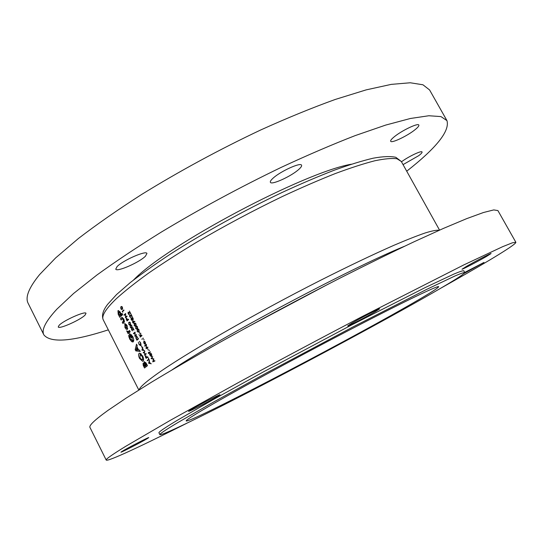 <?xml version="1.0" encoding="UTF-8"?>
<svg xmlns="http://www.w3.org/2000/svg" width="543" height="543" viewBox="0 0 543 543"><rect width="100%" height="100%" fill="white"/><g stroke="black" fill="none" stroke-linecap="round" stroke-linejoin="round"><path stroke-width="0.81" d="M120.892 307.433L121.632 306.87L122.324 307.419L121.781 309.184L120.967 308.648L120.892 307.433M126.553 318.537L127.571 319.976L127.042 320.445L126.471 318.578L126.899 318.395L126.573 318.537M128.834 323.01L129.587 322.467L130.286 323.031L130.062 324.565L128.908 324.225L128.834 323.01M130.306 325.902L131.067 325.366L131.766 325.929L131.542 327.456L130.381 327.117L130.306 325.902M149.033 362.629L149.25 361.828L149.943 363.186L148.938 362.989L149.033 362.629M145.639 355.97L146.678 357.443L146.121 357.871L145.551 356.004L145.972 355.821L145.633 355.97M142.341 349.509L142.551 348.694L143.243 350.052L142.252 349.868L142.341 349.509M136.069 337.21L136.537 336.66L137.379 337.183L138.2 338.662L136.877 339.742L136.069 337.21M85.054 315.096L86.011 313.359C85.658 310.657 63.483 320.479 59.092 325.338L58.25 326.954C58.841 329.567 80.432 319.97 85.054 315.096M145.463 256.167L146.936 253.472C146.305 250.119 122.698 260.457 117.057 266.62L115.768 269.131C116.664 272.376 139.558 262.33 145.463 256.167M298.711 169.47C300.978 167.461 301.928 166.043 301.555 165.215C300.808 162.038 280.283 171.378 272.98 178.267C270.882 180.174 270.02 181.518 270.387 182.292C271.337 185.373 291.191 176.346 298.711 169.47M415.042 129.702C417.893 127.415 419.155 125.867 418.836 125.066C418.273 122.684 401.711 130.578 394.225 136.822C391.53 139.028 390.349 140.508 390.682 141.255C391.367 143.562 407.413 135.933 415.042 129.702M403.055 164.624L418.748 155.658C421.178 153.798 422.284 152.576 422.054 151.986C421.707 150.255 408.255 156.655 401.481 161.8M351.321 164.21C303.87 172.369 167.699 244.669 133.836 279.713L133.51 280.025M406.721 171.201C436.524 147.832 449.943 130.978 446.964 120.634L440.95 116.589L428.848 115.747L410.413 118.483L385.72 125.073L355.231 135.587C332.302 144.492 307.542 155.128 280.941 167.495C239.511 187.484 199.566 209.055 161.108 232.207C136.999 247.208 115.611 261.475 96.932 275.002L73.617 293.458L56.92 309.116C45.544 321.422 41.207 330.035 43.902 334.943C50.811 343.196 72.287 341.506 108.328 329.859M446.964 120.634L429.588 89.948L422.943 84.776L410.243 82.774L391.259 84.375L366.097 89.894L335.248 99.457C312.144 107.792 287.281 117.967 260.667 129.987C219.263 149.556 179.55 171.072 141.513 194.537C117.709 209.822 96.661 224.49 78.375 238.526L55.664 257.884L39.605 274.575C28.786 287.851 24.985 297.449 28.182 303.381L43.902 334.943M464.136 273.441L483.983 262.432L464.72 272.437M486.27 256.581L491.076 253.554C491.483 252.862 474.955 261.482 466.525 266.369L461.998 269.233C461.733 269.851 477.725 261.509 486.27 256.581M375.763 311.383L379.632 308.838C380.141 307.929 359.765 318.476 351.267 323.533L347.69 325.909C347.398 326.71 367.082 316.515 375.763 311.383M217.845 396.288L219.996 394.802C220.614 393.811 197.299 405.811 190.484 409.999L188.557 411.35C188.211 412.205 210.799 400.571 217.845 396.288M147.357 438.554L148.748 437.597C149.352 436.762 127.462 448.05 122.161 451.314L120.919 452.183C120.553 452.903 141.866 441.907 147.357 438.554M405.017 307.589C426.859 295.182 438.086 288.218 438.696 286.69C438.608 285.021 402.865 302.173 347.221 331.182C291.672 360.131 229.017 394.367 202.824 409.904C191.36 416.705 185.815 420.384 186.188 420.947C189.765 423.16 336.456 346.712 405.017 307.589M464.774 272.538L463.77 270.74C462.887 270.57 459.609 271.676 453.934 274.052L425.332 287.491L351.905 324.795L263.443 371.867L212.469 400.001L177.038 420.452C164.481 428.02 158.454 432.14 158.943 432.819L159.88 434.658C161.848 436.009 208.159 413.25 262.296 385.136C316.854 356.799 379.258 323.18 421.891 299.05C449.475 283.432 463.77 274.595 464.774 272.538C463.905 272.403 460.647 273.543 454.993 275.959L426.438 289.5L353.045 326.906L264.556 373.984L213.542 402.078L178.056 422.44C165.466 429.961 159.411 434.033 159.88 434.658M440.149 288.557L452.495 281.593C489.671 260.525 516.664 244.174 515.85 242.259L497.904 210.575L493.757 209.917L483.453 212.517L466.668 218.646L443.38 228.433L413.97 241.818C391.578 252.414 367.122 264.414 340.597 277.812C299.071 299.084 258.461 320.811 218.754 342.993C193.742 357.165 171.323 370.231 151.49 382.197L126.356 397.965L107.772 410.535C94.72 419.949 88.787 425.597 89.982 427.47L106.211 460.07C107.534 461.964 142.361 445.606 186.928 423.201M515.85 242.259L512.375 242.816L502.716 246.651L463.742 264.943L361.686 316.82C320.132 338.547 279.285 360.328 239.13 382.163L170.76 420.072L125.718 446.319C112.068 454.701 105.566 459.283 106.211 460.07M124.958 327.578L126.173 329.187L127.435 329.391L127.11 325.59L124.89 323.58L124.958 327.578L125.521 327.341M119.127 316.019L119.806 317.356L122.664 314.648L121.978 313.304L120.933 314.282L120.356 312.327L118.333 310.548L117.946 310.752L118.218 314.329L119.127 316.019L121.456 314.954L119.351 315.802M128.114 333.673L130.218 331.793L129.533 330.449L128.019 331.644L126.668 330.796L128.114 333.673M135.811 350.893L140.257 351.497L139.517 350.052L138.601 349.984L136.931 346.705L137.25 345.606L136.517 344.16L135.18 349.651L135.811 350.893L137.644 349.889M147.479 365.677L146.393 363.552L144.173 361.631L144.051 363.505L143.094 363.172L143.176 365.229L144.519 367.998L147.479 365.677M139.571 358.475L142.66 361.346L143.053 361.163C143.902 360.185 143.759 358.448 142.633 355.95L139.51 353.147L139.089 353.35C138.282 354.314 138.445 356.025 139.571 358.475L140.148 358.217M128.569 335.431L129.716 339.103L131.725 341.703L133.184 341.832C134.033 340.78 133.863 338.975 132.682 336.416L129.75 333.769L129.214 334.094L131.114 337.821L131.63 337.366L130.537 335.214L132.132 336.857L132.22 340.624L130.211 338.703L129.444 336.124L128.569 335.431M122.962 323.553L124.395 321.965L123.824 319.141L122.066 317.411L120.485 318.687L121.164 320.024L122.542 318.816L123.336 319.589L123.247 321.293L122.284 322.216L122.962 323.553M148.626 363.253L151.253 363.776L150.214 363.24L149.332 361.516L149.413 360.165L148.599 363.206L149.128 363.023M147.363 360.769L149.067 359.486L148.144 357.681L148.714 359.276L147.187 360.43L147.363 360.769M146.121 358.346L147.818 357.05L147.648 356.703L146.854 357.308L145.517 355.604L145.327 356.717L146.121 358.346M144.54 355.237L146.23 353.927L146.06 353.588L145.219 354.233L144.228 352.285L144.893 351.301L143.203 352.617L143.372 352.957L144.058 352.421L145.049 354.362L144.54 355.237M141.94 350.14L144.54 350.622L143.508 350.099L142.633 348.382L142.707 347.025L141.92 350.092L142.476 349.909M138.811 344.126L140.345 345.592L141.065 344.506L140.569 342.708L139.368 341.35L140.393 342.85L140.549 345.117L138.994 344.011L138.316 342.199L139.008 344.038M136.884 340.217L138.546 338.866L136.429 336.293L135.872 336.823L135.94 338.214L136.884 340.217M134.908 336.355L136.564 334.983L136.395 334.644L135.085 335.723L135.085 332.078L133.435 333.456L133.605 333.796L134.902 332.716L134.908 336.355M131.718 328.827L134.026 329.995L132.716 327.436L133.435 329.336L131.535 328.501L131.637 330.042L132.797 330.816L131.813 329.92L131.718 328.827M130.218 327.266L131.243 328.053L131.711 327.796L131.942 325.8L130.87 324.992L130.13 325.556L130.415 327.185M128.745 324.375L129.763 325.162L130.232 324.904L130.463 322.902L129.397 322.094L128.657 322.664L128.942 324.293M127.048 320.927L128.671 319.508L128.501 319.175L127.741 319.834L126.451 318.164L126.261 319.318L127.048 320.927M125.481 317.852L127.096 316.426L126.926 316.087L125.65 317.214L125.623 313.528L124.008 314.967L124.184 315.307L125.447 314.18L125.481 317.852M122.528 311.607L123.98 310.304L123.804 309.965L122.195 311.417L122.827 312.177L122.528 311.607M120.811 308.811L121.795 309.578L122.284 309.3L122.494 307.277L121.462 306.49L120.709 307.08L121.008 308.729M154.925 360.986L154.748 360.64L153.187 361.265L153.852 358.882L151.735 358.421L152.739 356.71L151.11 358.597L153.486 359.099L152.773 361.842L154.925 360.986M148.436 353.479L148.979 353.072L149.4 353.439L149.149 352.95L150.363 352.054L150.187 351.708L148.972 352.611L148.558 352.244L148.436 353.479M148.205 350.072L147.648 348.463L148.205 350.072M143.929 343.251L144.696 344.14L145.375 344.153L145.348 342.171L144.099 341.18L143.617 342.022L144.119 343.169M141.94 339.348L141.981 338.893L141.94 339.348L142.286 339.205M141.791 347.269L141.221 345.674L141.791 347.269M143.033 338.506L143.033 338.065L143.033 338.506L143.393 338.35M139.761 333.524L139.205 331.916L139.761 333.524M137.257 328.943L137.583 326.9L136.449 326.105L135.94 326.37L135.655 328.447L136.741 329.221L137.257 328.943M134.827 321.497L132.641 321.008L132.696 322.637L133.856 323.39L133.585 321.402L134.868 321.85L134.827 321.497M130.707 317.092L129.852 316.562L129.92 315.381L132.22 316.535L130.904 313.963L131.616 315.877L129.607 315.116L129.662 316.698L130.68 317.526L130.707 317.092M129.227 314.187L128.372 313.657L128.44 312.469L130.734 313.623L129.417 311.051L130.13 312.965L128.121 312.211L128.182 313.793L129.193 314.621L129.227 314.187M131.745 318.449L131.094 318.218L131.182 319.678L132.092 320.458L132.302 319.542L133.184 319.875L133.103 318.13L132.044 317.227L131.935 318.368M135.764 326.031L136.089 323.974L134.963 323.187L134.454 323.452L134.169 325.535L135.248 326.302L135.764 326.031M138.743 331.861L139.076 329.825L137.929 329.024L137.427 329.289L137.141 331.359L138.234 332.133L138.743 331.861M140.148 337.108L141.994 335.669L141.818 335.323L140.915 336.029L140.685 333.103L140.685 335.927L138.92 334.705L140.664 336.226L140.148 337.108M143.759 339.918L143.8 339.463L143.759 339.918L144.112 339.769M147.961 347.35L147.784 347.011L146.311 348.117L146.461 344.411L144.594 345.83L144.771 346.169L146.23 345.063L146.087 348.755L147.961 347.35M149.155 350.486L149.149 350.045L149.155 350.486L149.508 350.33M149.556 354.199L150.282 355.685L151.558 356.717L151.721 354.647L150.94 353.181L149.556 354.199L151.11 353.513M165.445 433.036L169.728 431.21M146.196 366.674L145.673 365.643M143.78 364.957L143.176 365.229M144.723 363.199L144.051 363.505M144.336 366.247L143.854 364.462L144.967 365.744L144.336 366.247L147.044 364.821L144.967 365.744M144.838 364.02L143.943 364.421L144.838 364.02M145.456 365.358L144.838 362.995L146.23 364.753L145.456 365.358L146.97 364.679M145.829 362.554L144.94 362.955L145.823 362.554M146.861 364.468L146.23 364.753M130.388 315.198L129.953 315.374M131.372 319.549L131.331 318.531L132.037 320.065L131.372 319.549M132.125 318.897L132.139 317.601L132.906 318.279L133.015 319.528L132.125 318.897M134.019 321.225L133.585 321.402M133.578 321.877L133.578 323.105L132.886 322.501L132.804 321.361L133.802 321.789M134.06 322.895L133.673 323.058M133.537 321.056L132.94 321.3M135.112 323.18L134.454 323.452M135.594 325.691L135.139 325.936L134.345 325.372L135.051 323.574L135.893 324.117L135.594 325.691L136.245 325.413M135.614 323.37L135.159 323.56M136.592 326.092L135.94 326.37M137.08 328.603L136.632 328.848L135.831 328.284L136.531 326.492L137.386 327.042L137.08 328.603L137.739 328.332M137.101 326.289L136.646 326.479M138.071 329.017L137.427 329.289M138.574 331.522L138.126 331.766L137.325 331.196L138.024 329.418L138.879 329.961L138.574 331.522L139.232 331.244M138.594 329.207L138.139 329.404M141.309 336.198L139.972 336.769M141.988 335.662L140.664 336.226M141.954 335.588L140.915 336.029M134.596 332.968L133.435 333.456M136.286 335.214L135.085 335.723M136.483 336.287L136.144 336.429M138.112 339.212L136.877 339.742M142.381 349.889L141.92 350.092M145.796 354.26L144.363 354.898M146.196 353.86L145.049 354.362M144.601 352L143.203 352.617M146.169 353.812L145.219 354.233M147.75 356.907L146.854 357.308M147.608 357.213L146.121 357.871M147.777 356.955L146.678 357.443M148.707 359.751L147.187 360.43M143.562 360.124L142.877 359.588M140.583 354.335L140.644 353.486M139.571 353.133L139.089 353.35M140.08 358.081L140.06 354.565L142.083 356.398L142.694 358.244L142.076 359.948L140.08 358.081M142.721 356.12L142.083 356.398M143.393 357.932L142.694 358.244M139.605 350.228L137.732 350.059M136.341 349.149L135.18 349.651M136.239 349.638L136.66 347.663L137.807 349.916L136.239 349.638M137.277 347.398L136.66 347.663M138.424 349.644L137.807 349.916M129.56 336.898L128.915 337.169M133.727 339.966L132.506 340.488M132.77 336.585L132.132 336.857M131.603 334.766L130.537 335.214M129.994 333.762L129.214 334.094M129.831 333.762L129.329 333.972M133.659 340.868L131.725 341.703M133.673 340.814L133.008 340.285M130.293 338.859L129.716 339.103M129.831 332.133L129.594 331.664L127.53 332.526M129.594 331.664L127.781 332.302M129.886 331.42L129.343 331.087M127.415 331.169L126.899 331.386M129.723 330.83L128.555 331.318M129.702 330.782L128.657 331.223M149.04 363.009L148.599 363.206M121.483 315.741L121.198 315.184M118.774 314.105L118.218 314.329M118.469 310.542L117.946 310.752M122.216 313.766L120.933 314.282M118.815 314.18L118.836 311.981L119.996 313.033L120.173 315.15L118.815 314.18M120.573 312.802L119.996 313.033M120.105 315.205L122.392 314.254L120.173 315.15M124.469 321.599L122.284 322.216M123.926 319.352L123.336 319.589M123.437 318.463L122.575 318.816M122.962 318.646L122.555 317.845L120.485 318.687M127.795 328.508L126.173 329.187M124.978 323.567L124.557 323.743M125.399 327.117L125.46 324.972L126.607 326.017L126.75 328.053L125.399 327.117M127.198 325.773L126.607 326.017M145.619 343.739L144.696 344.14M144.099 343.122L144.221 341.54L145.178 342.3L145.198 343.807L144.099 343.122M144.689 341.35L144.248 341.54L144.682 341.343M145.646 343.617L145.198 343.807L145.646 343.624M146.053 345.199L144.594 345.83M147.818 347.459L146.311 348.117M149.834 352.448L148.259 353.14M150.357 352.047L148.802 352.733M150.336 352.007L148.972 352.611M150.445 355.563L150.567 353.968L151.545 354.762L151.565 356.289L150.445 355.563M151.002 353.778L150.581 353.961L150.995 353.771M152.02 356.086L151.565 356.289M131.012 324.986L130.408 325.237M131.481 325.196L131.067 325.366M129.546 322.094L128.929 322.345M130.008 322.298L129.587 322.467M128.65 319.46L127.741 319.834M128.087 320.017L127.042 320.445M128.637 319.542L127.571 319.976M154.877 360.898L152.773 361.842M154.857 360.844L152.746 361.794M153.832 358.943L153.486 359.099M151.789 358.353L151.137 358.645M151.877 358.258L151.11 358.597M121.646 306.496L120.98 306.754M122.06 306.693L121.632 306.87M123.173 311.024L122.195 311.417M125.012 314.56L124.008 314.967M126.675 316.793L125.65 317.214M116.399 298.63C105.593 309.021 101.222 316.121 103.292 319.922C101.473 315.612 102.926 310.406 107.663 304.311L116.548 294.544L130.361 282.523C141.791 273.618 155.298 264.034 170.896 253.764C203.53 232.866 243.868 210.603 281.912 192.548C300.605 183.928 318.001 176.502 334.101 170.264C349.169 164.814 362.208 160.789 373.211 158.189C382.998 156.418 390.532 156.126 395.813 157.3L401.297 161.475L396.994 158.766C391.985 158.074 384.607 158.739 374.86 160.762C363.762 163.613 350.574 167.882 335.275 173.563C318.945 180.032 301.317 187.674 282.408 196.491C252.977 210.67 224.252 225.997 196.24 242.463C178.525 253.187 162.54 263.477 148.293 273.319C135.295 282.72 124.666 291.157 116.399 298.63M245.484 328.148L328.603 283.955M139.137 389.826C139.66 387.458 145.076 382.543 155.386 375.091C182.937 355.129 253.771 314.159 320.445 280.351C348.749 266.077 373.279 254.382 394.028 245.253C406.653 239.863 417.078 235.75 425.298 232.92C432.194 230.816 436.83 229.94 439.206 230.28M404.487 246.284C350.208 268.33 220.451 337.325 171.826 370M145.816 365.934L143.909 366.796M145.341 365.134L144.784 365.385M146.664 364.075L146.033 364.36M124.428 320.811L123.247 321.293M122.372 317.451L121.327 317.879M132.132 327.212L131.542 327.456M130.653 324.32L130.062 324.565M122.677 308.736L122.107 308.967M103.292 319.922L138.818 390.03M401.297 161.475L439.552 230.123M129.92 315.381L130.374 315.191M133.646 323.078L134.06 322.902M132.913 321.307L133.524 321.056M135.397 325.827L136.212 325.488M135.051 323.574L135.587 323.35M136.89 328.739L137.712 328.393M136.531 326.492L137.074 326.268M138.39 331.651L139.205 331.305M138.024 329.418L138.56 329.187M136.537 336.66L137.026 336.456M142.66 361.346L143.026 361.183M140.06 354.565L141.289 354.022M132.458 340.522L133.727 339.979M132.757 342.036L133.116 341.886M128.277 331.535L129.763 330.911M118.836 311.981L119.881 311.56M122.542 318.816L123.431 318.449M125.46 324.972L126.465 324.558M151.551 356.303L152.02 356.093M131.365 327.592L132.112 327.28M130.965 325.379L131.454 325.169M129.879 324.7L130.625 324.388M129.492 322.481L129.981 322.277M121.897 309.13L122.643 308.831M121.551 306.876L122.039 306.68"/></g></svg>
